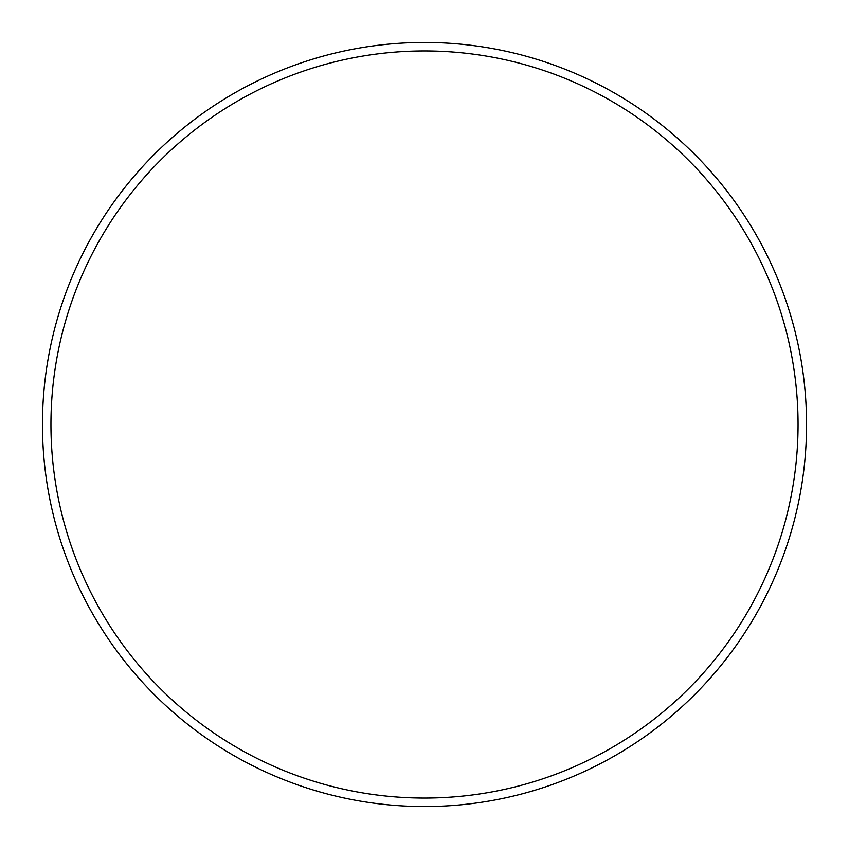 <?xml version="1.0" encoding="UTF-8"?>
<svg xmlns="http://www.w3.org/2000/svg" width="849" height="849" viewBox="0 0 849 849"><rect width="100%" height="100%" fill="white"/><g stroke="black" fill="none" stroke-linecap="round" stroke-linejoin="round"><path stroke-width="1.27" d="M798.06 424.5A373.56 373.56 0 0 0 424.5 50.94A373.56 373.56 0 0 0 50.94 424.5A373.56 373.56 0 0 0 424.5 798.06A373.56 373.56 0 0 0 798.06 424.5M42.45 424.5A382.05 382.05 0 0 1 424.5 42.45A382.05 382.05 0 0 1 806.55 424.5A382.05 382.05 0 0 1 424.5 806.55A382.05 382.05 0 0 1 42.45 424.5"/></g></svg>
